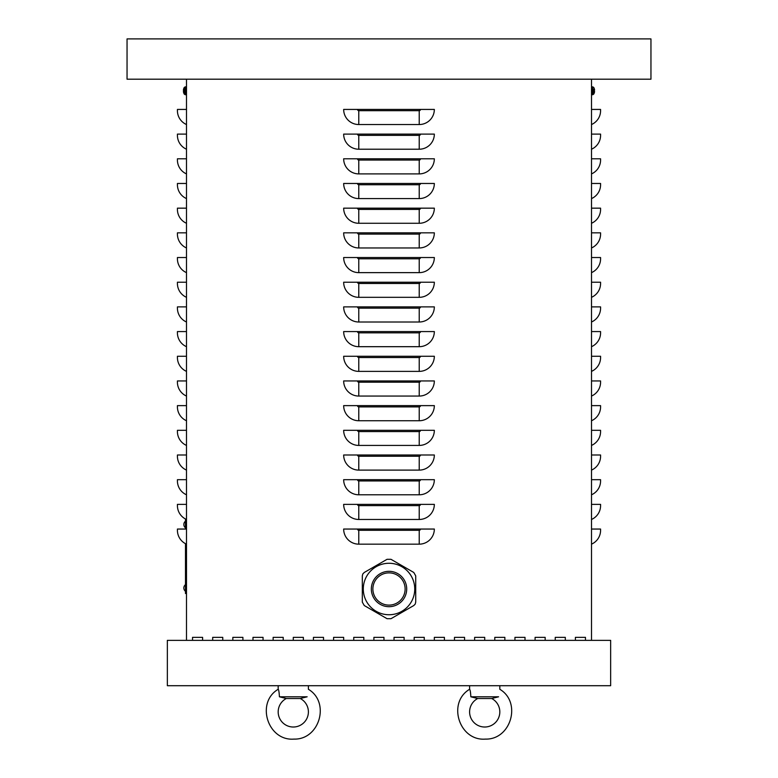 <?xml version="1.0" encoding="UTF-8"?>
<svg xmlns="http://www.w3.org/2000/svg" width="778" height="778" viewBox="0 0 778 778"><rect width="100%" height="100%" fill="white"/><g stroke="black" fill="none" stroke-linecap="round" stroke-linejoin="round"><path stroke-width="1.17" d="M575.389 640.372L575.389 637.357L585.464 637.357L585.464 640.372L585.464 637.357L575.389 637.357L575.389 640.372M535.089 640.372L535.089 637.357L545.164 637.357L545.164 640.372L545.164 637.357L535.089 637.357L535.089 640.372M494.789 640.372L494.789 637.357L504.864 637.357L504.864 640.372L504.864 637.357L494.789 637.357L494.789 640.372M454.488 640.372L454.488 637.357L464.563 637.357L464.563 640.372L464.563 637.357L454.488 637.357L454.488 640.372M414.188 640.372L414.188 637.357L424.263 637.357L424.263 640.372L424.263 637.357L414.188 637.357L414.188 640.372M373.887 640.372L373.887 637.357L383.962 637.357L383.962 640.372L383.962 637.357L373.887 637.357L373.887 640.372M333.587 640.372L333.587 637.357L343.662 637.357L343.662 640.372L343.662 637.357L333.587 637.357L333.587 640.372M293.287 640.372L293.287 637.357L303.362 637.357L303.362 640.372L303.362 637.357L293.287 637.357L293.287 640.372M252.986 640.372L252.986 637.357L263.061 637.357L263.061 640.372L263.061 637.357L252.986 637.357L252.986 640.372M212.686 640.372L212.686 637.357L222.761 637.357L222.761 640.372L222.761 637.357L212.686 637.357L212.686 640.372M192.536 640.372L192.536 637.357L202.611 637.357L202.611 640.372L202.611 637.357L192.536 637.357L192.536 640.372M232.836 640.372L232.836 637.357L242.911 637.357L242.911 640.372L242.911 637.357L232.836 637.357L232.836 640.372M273.136 640.372L273.136 637.357L283.211 637.357L283.211 640.372L283.211 637.357L273.136 637.357L273.136 640.372M313.437 640.372L313.437 637.357L323.512 637.357L323.512 640.372L323.512 637.357L313.437 637.357L313.437 640.372M353.737 640.372L353.737 637.357L363.812 637.357L363.812 640.372L363.812 637.357L353.737 637.357L353.737 640.372M394.038 640.372L394.038 637.357L404.113 637.357L404.113 640.372L404.113 637.357L394.038 637.357L394.038 640.372M434.338 640.372L434.338 637.357L444.413 637.357L444.413 640.372L444.413 637.357L434.338 637.357L434.338 640.372M474.638 640.372L474.638 637.357L484.713 637.357L484.713 640.372L484.713 637.357L474.638 637.357L474.638 640.372M514.939 640.372L514.939 637.357L525.014 637.357L525.014 640.372L525.014 637.357L514.939 637.357L514.939 640.372M555.239 640.372L555.239 637.357L565.314 637.357L565.314 640.372L565.314 637.357L555.239 637.357L555.239 640.372M343.662 529.05L434.338 529.05A15.113 15.113 0 0 1 419.225 544.162L358.775 544.162A15.113 15.113 0 0 1 343.662 529.05M343.662 504.368L434.338 504.368A15.113 15.113 0 0 1 419.225 519.471L358.775 519.471A15.113 15.113 0 0 1 343.662 504.368M343.662 479.676L434.338 479.676A15.113 15.113 0 0 1 419.225 494.789L358.775 494.789A15.113 15.113 0 0 1 343.662 479.676M343.662 454.994L434.338 454.994A15.113 15.113 0 0 1 419.225 470.106L358.775 470.106A15.113 15.113 0 0 1 343.662 454.994M343.662 430.312L434.338 430.312A15.113 15.113 0 0 1 419.225 445.424L358.775 445.424A15.113 15.113 0 0 1 343.662 430.312M343.662 405.63L434.338 405.63A15.113 15.113 0 0 1 419.225 420.742L358.775 420.742A15.113 15.113 0 0 1 343.662 405.63M343.662 380.948L434.338 380.948A15.113 15.113 0 0 1 419.225 396.06L358.775 396.06A15.113 15.113 0 0 1 343.662 380.948M343.662 356.266L434.338 356.266A15.113 15.113 0 0 1 419.225 371.378L358.775 371.378A15.113 15.113 0 0 1 343.662 356.266M343.662 331.574L434.338 331.574A15.113 15.113 0 0 1 419.225 346.687L358.775 346.687A15.113 15.113 0 0 1 343.662 331.574M343.662 306.892L434.338 306.892A15.113 15.113 0 0 1 419.225 322.004L358.775 322.004A15.113 15.113 0 0 1 343.662 306.892M343.662 282.21L434.338 282.21A15.113 15.113 0 0 1 419.225 297.322L358.775 297.322A15.113 15.113 0 0 1 343.662 282.21M343.662 257.528L434.338 257.528A15.113 15.113 0 0 1 419.225 272.64L358.775 272.64A15.113 15.113 0 0 1 343.662 257.528M343.662 232.846L434.338 232.846A15.113 15.113 0 0 1 419.225 247.958L358.775 247.958A15.113 15.113 0 0 1 343.662 232.846M343.662 208.164L434.338 208.164A15.113 15.113 0 0 1 419.225 223.276L358.775 223.276A15.113 15.113 0 0 1 343.662 208.164M343.662 183.472L434.338 183.472A15.113 15.113 0 0 1 419.225 198.584L358.775 198.584A15.113 15.113 0 0 1 343.662 183.472M343.662 158.79L434.338 158.79A15.113 15.113 0 0 1 419.225 173.902L358.775 173.902A15.113 15.113 0 0 1 343.662 158.79M343.662 134.108L434.338 134.108A15.113 15.113 0 0 1 419.225 149.22L358.775 149.22A15.113 15.113 0 0 1 343.662 134.108M358.775 124.538A15.113 15.113 0 0 1 343.662 109.426L434.338 109.426A15.113 15.113 0 0 1 419.225 124.538L358.775 124.538L358.775 110.69A1.264 1.264 0 0 1 357.51 109.426M591.504 640.372L591.504 79.2L650.953 79.2L650.953 38.9L127.047 38.9L127.047 79.2L591.504 79.2M186.496 640.372L186.496 79.2M591.504 544.162A15.113 15.113 0 0 0 600.577 530.304L600.577 529.05L591.504 529.05M591.504 519.471A15.113 15.113 0 0 0 600.577 505.622L600.577 504.368L591.504 504.368M591.504 494.789A15.113 15.113 0 0 0 600.577 480.94L600.577 479.676L591.504 479.676M591.504 470.106A15.113 15.113 0 0 0 600.577 456.258L600.577 454.994L591.504 454.994M591.504 445.424A15.113 15.113 0 0 0 600.577 431.576L600.577 430.312L591.504 430.312M591.504 420.742A15.113 15.113 0 0 0 600.577 406.894L600.577 405.63L591.504 405.63M591.504 396.06A15.113 15.113 0 0 0 600.577 382.202L600.577 380.948L591.504 380.948M591.504 371.378A15.113 15.113 0 0 0 600.577 357.52L600.577 356.266L591.504 356.266M591.504 346.687A15.113 15.113 0 0 0 600.577 332.838L600.577 331.574L591.504 331.574M591.504 322.004A15.113 15.113 0 0 0 600.577 308.156L600.577 306.892L591.504 306.892M591.504 297.322A15.113 15.113 0 0 0 600.577 283.474L600.577 282.21L591.504 282.21M591.504 272.64A15.113 15.113 0 0 0 600.577 258.792L600.577 257.528L591.504 257.528M591.504 247.958A15.113 15.113 0 0 0 600.577 234.1L600.577 232.846L591.504 232.846M591.504 223.276A15.113 15.113 0 0 0 600.577 209.418L600.577 208.164L591.504 208.164M591.504 198.584A15.113 15.113 0 0 0 600.577 184.736L600.577 183.472L591.504 183.472M591.504 173.902A15.113 15.113 0 0 0 600.577 160.054L600.577 158.79L591.504 158.79M591.504 149.22A15.113 15.113 0 0 0 600.577 135.372L600.577 134.108L591.504 134.108M591.504 124.538A15.113 15.113 0 0 0 600.577 110.69L600.577 109.426L591.504 109.426M186.496 544.162A15.113 15.113 0 0 1 177.423 530.304L177.423 529.05L186.496 529.05M186.496 519.471A15.113 15.113 0 0 1 177.423 505.622L177.423 504.368L186.496 504.368M186.496 494.789A15.113 15.113 0 0 1 177.423 480.94L177.423 479.676L186.496 479.676M186.496 470.106A15.113 15.113 0 0 1 177.423 456.258L177.423 454.994L186.496 454.994M186.496 445.424A15.113 15.113 0 0 1 177.423 431.576L177.423 430.312L186.496 430.312M186.496 420.742A15.113 15.113 0 0 1 177.423 406.894L177.423 405.63L186.496 405.63M186.496 396.06A15.113 15.113 0 0 1 177.423 382.202L177.423 380.948L186.496 380.948M186.496 371.378A15.113 15.113 0 0 1 177.423 357.52L177.423 356.266L186.496 356.266M186.496 346.687A15.113 15.113 0 0 1 177.423 332.838L177.423 331.574L186.496 331.574M186.496 322.004A15.113 15.113 0 0 1 177.423 308.156L177.423 306.892L186.496 306.892M186.496 297.322A15.113 15.113 0 0 1 177.423 283.474L177.423 282.21L186.496 282.21M186.496 272.64A15.113 15.113 0 0 1 177.423 258.792L177.423 257.528L186.496 257.528M186.496 247.958A15.113 15.113 0 0 1 177.423 234.1L177.423 232.846L186.496 232.846M186.496 223.276A15.113 15.113 0 0 1 177.423 209.418L177.423 208.164L186.496 208.164M186.496 198.584A15.113 15.113 0 0 1 177.423 184.736L177.423 183.472L186.496 183.472M186.496 173.902A15.113 15.113 0 0 1 177.423 160.054L177.423 158.79L186.496 158.79M186.496 149.22A15.113 15.113 0 0 1 177.423 135.372L177.423 134.108L186.496 134.108M186.496 124.538A15.113 15.113 0 0 1 177.423 110.69L177.423 109.426L186.496 109.426M185.485 593.526L186.496 593.526L185.485 593.526L185.485 543.676M185.485 529.05L185.485 518.994M610.652 685.71L610.652 640.372L167.348 640.372L167.348 685.71L610.652 685.71M415.715 602.162L415.199 604.117L413.77 605.547L390.974 618.705L387.065 618.705L364.279 605.547L362.324 602.162L362.324 575.846L362.849 573.892L364.279 572.462L387.065 559.304L390.974 559.304L413.77 572.462L415.715 575.846L415.715 602.162M402.965 597.057A16.124 16.124 0 0 1 380.938 602.95A16.124 16.124 0 0 1 375.035 580.933A16.124 16.124 0 0 1 397.062 575.03A16.124 16.124 0 0 1 402.965 597.057M411.309 601.871A25.742 25.742 0 0 1 376.153 611.294A25.742 25.742 0 0 0 401.895 611.294A25.742 25.742 0 0 0 401.895 566.715A25.742 25.742 0 0 0 376.153 566.715A25.742 25.742 0 0 1 411.309 601.871M401.895 566.715A25.742 25.742 0 0 0 376.153 566.715A25.742 25.742 0 0 0 376.153 611.294A25.742 25.742 0 0 0 401.895 611.294M491.715 698.518L477.702 698.518L470.846 696.796L477.702 698.518A15.113 15.113 0 0 0 473.005 721.459A15.113 15.113 0 0 0 496.422 721.459A15.113 15.113 0 0 0 491.715 698.518L498.581 696.796C499.826 687.062 499.826 687.062 498.581 696.796L470.846 696.796C470.602 692.342 470.184 689.833 469.601 689.289L469.601 685.71M497.171 697.088L496.432 697.253M494.419 697.73L493.573 697.944M308.399 685.71L308.399 689.289C330.436 702.301 319.573 739.859 293.996 739.1C267.778 741.259 255.515 702.651 278.174 689.289C278.757 689.833 279.176 692.342 279.419 696.796L286.285 698.518A15.113 15.113 0 0 0 281.578 721.459A15.113 15.113 0 0 0 304.995 721.459A15.113 15.113 0 0 0 300.298 698.518L307.154 696.796C308.409 687.062 308.409 687.062 307.154 696.796L307.086 696.806M305.744 697.088L305.005 697.253M303.002 697.73L302.156 697.944M308.399 689.289C330.436 702.301 319.573 739.859 293.996 739.1C267.778 741.259 255.515 702.651 278.174 689.289L278.174 685.71M307.154 696.796L279.419 696.796M300.298 698.518L286.285 698.518M594.587 90.112A6.545 6.516 77.6 0 0 594.266 88.653A6.545 6.516 77.6 0 1 594.587 90.112L594.168 90.413M594.256 90.404L594.256 91.172L594.266 90.404M591.504 94.819L593.711 94.138L593.711 89.032M594.168 88.799L594.256 88.595A6.545 6.545 0 0 0 593.711 87.437L592.632 86.796L592.632 94.78L593.711 94.138A6.545 6.545 0 0 0 594.256 92.981L594.266 92.922A6.545 6.516 102.4 0 0 594.587 91.454A6.545 6.516 102.4 0 1 594.256 92.942L594.168 92.777M593.711 94.138L592.632 94.78L593.711 93.973M183.832 90.413L183.413 90.112A6.545 6.516 -77.6 0 1 183.744 88.624A6.545 6.516 -77.6 0 0 183.413 90.112L183.413 90.404M183.413 91.454L183.413 91.454A6.545 6.516 -102.4 0 0 183.734 92.913A6.545 6.516 -102.4 0 1 183.413 91.454L183.832 91.162M183.744 91.172L183.744 90.404L183.734 91.172M184.289 90.783L184.289 94.138L185.368 94.78L185.368 86.796L184.289 87.437L184.289 90.783M186.496 94.819L184.289 94.138A6.545 6.545 0 0 1 183.744 92.981L183.832 92.777M419.225 544.162L419.225 530.304L358.775 530.304A1.264 1.264 0 0 1 357.51 529.05M358.775 530.304L358.775 544.162M419.225 530.304A1.264 1.264 0 0 0 420.49 529.05M419.225 519.471L419.225 505.622L358.775 505.622A1.264 1.264 0 0 1 357.51 504.368M358.775 505.622L358.775 519.471M419.225 505.622A1.264 1.264 0 0 0 420.49 504.368M419.225 494.789L419.225 480.94L358.775 480.94A1.264 1.264 0 0 1 357.51 479.676M358.775 480.94L358.775 494.789M419.225 480.94A1.264 1.264 0 0 0 420.49 479.676M419.225 470.106L419.225 456.258L358.775 456.258A1.264 1.264 0 0 1 357.51 454.994M358.775 456.258L358.775 470.106M419.225 456.258A1.264 1.264 0 0 0 420.49 454.994M419.225 445.424L419.225 431.576L358.775 431.576A1.264 1.264 0 0 1 357.51 430.312M358.775 431.576L358.775 445.424M419.225 431.576A1.264 1.264 0 0 0 420.49 430.312M419.225 420.742L419.225 406.894L358.775 406.894A1.264 1.264 0 0 1 357.51 405.63M358.775 406.894L358.775 420.742M419.225 406.894A1.264 1.264 0 0 0 420.49 405.63M419.225 396.06L419.225 382.202L358.775 382.202A1.264 1.264 0 0 1 357.51 380.948M358.775 382.202L358.775 396.06M419.225 382.202A1.264 1.264 0 0 0 420.49 380.948M419.225 371.378L419.225 357.52L358.775 357.52A1.264 1.264 0 0 1 357.51 356.266M358.775 357.52L358.775 371.378M419.225 357.52A1.264 1.264 0 0 0 420.49 356.266M419.225 346.687L419.225 332.838L358.775 332.838A1.264 1.264 0 0 1 357.51 331.574M358.775 332.838L358.775 346.687M419.225 332.838A1.264 1.264 0 0 0 420.49 331.574M419.225 322.004L419.225 308.156L358.775 308.156A1.264 1.264 0 0 1 357.51 306.892M358.775 308.156L358.775 322.004M419.225 308.156A1.264 1.264 0 0 0 420.49 306.892M419.225 297.322L419.225 283.474L358.775 283.474A1.264 1.264 0 0 1 357.51 282.21M358.775 283.474L358.775 297.322M419.225 283.474A1.264 1.264 0 0 0 420.49 282.21M419.225 272.64L419.225 258.792L358.775 258.792A1.264 1.264 0 0 1 357.51 257.528M358.775 258.792L358.775 272.64M419.225 258.792A1.264 1.264 0 0 0 420.49 257.528M419.225 247.958L419.225 234.1L358.775 234.1A1.264 1.264 0 0 1 357.51 232.846M358.775 234.1L358.775 247.958M419.225 234.1A1.264 1.264 0 0 0 420.49 232.846M419.225 223.276L419.225 209.418L358.775 209.418A1.264 1.264 0 0 1 357.51 208.164M358.775 209.418L358.775 223.276M419.225 209.418A1.264 1.264 0 0 0 420.49 208.164M419.225 198.584L419.225 184.736L358.775 184.736A1.264 1.264 0 0 1 357.51 183.472M358.775 184.736L358.775 198.584M419.225 184.736A1.264 1.264 0 0 0 420.49 183.472M419.225 173.902L419.225 160.054L358.775 160.054A1.264 1.264 0 0 1 357.51 158.79M358.775 160.054L358.775 173.902M419.225 160.054A1.264 1.264 0 0 0 420.49 158.79M419.225 149.22L419.225 135.372L358.775 135.372A1.264 1.264 0 0 1 357.51 134.108M358.775 135.372L358.775 149.22M419.225 135.372A1.264 1.264 0 0 0 420.49 134.108M419.225 124.538L419.225 110.69A1.264 1.264 0 0 0 420.49 109.426M419.225 110.69L358.775 110.69M185.485 591.513L186.496 591.513M185.485 520.988L186.496 520.988M380.179 604.321A17.68 17.68 0 0 0 404.336 597.844A17.68 17.68 0 0 0 397.859 573.687A17.68 17.68 0 0 0 373.712 580.164A17.68 17.68 0 0 0 380.179 604.321M376.153 566.715A25.742 25.742 0 0 0 376.153 611.294M499.826 689.289C521.863 702.301 511 739.859 485.423 739.1C459.195 741.259 446.932 702.651 469.601 689.289C446.932 702.651 459.195 741.259 485.423 739.1C511 739.859 521.863 702.301 499.826 689.289L499.826 685.71M593.711 87.437L591.504 86.757M186.496 86.757L184.289 87.437A6.545 6.545 0 0 0 183.744 88.595M185.485 521.163A4.24 4.24 0 0 0 185.485 527.863M185.485 584.638A4.24 4.24 0 0 0 185.485 591.338"/></g></svg>

